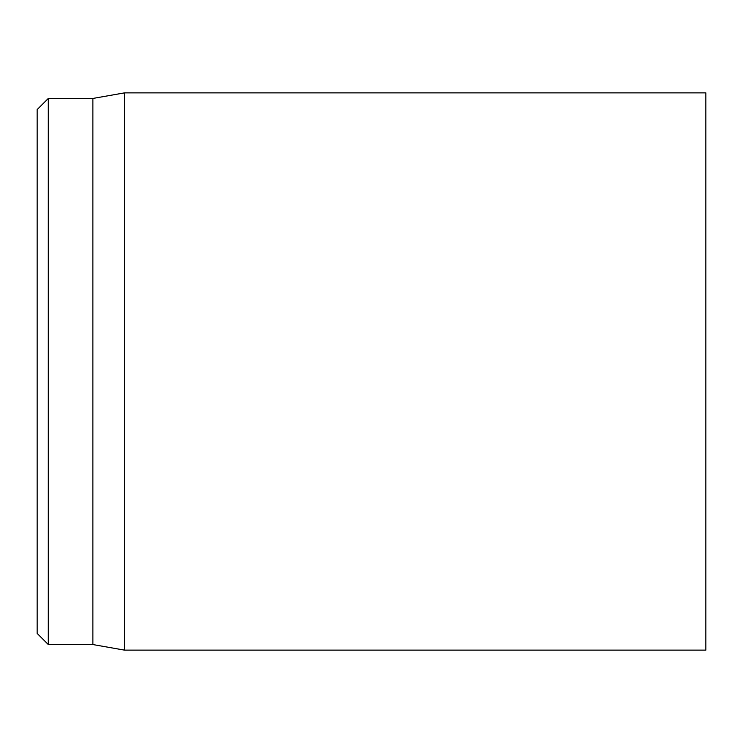 <?xml version="1.0" encoding="UTF-8"?>
<svg xmlns="http://www.w3.org/2000/svg" width="743" height="743" viewBox="0 0 743 743"><rect width="100%" height="100%" fill="white"/><g stroke="black" fill="none" stroke-linecap="round" stroke-linejoin="round"><path stroke-width="1.11" d="M705.85 371.5L705.85 92.875L124.48 92.875L124.48 650.125L705.85 650.125L705.85 371.5M37.15 371.5L37.15 633.408L48.295 644.553L48.295 98.447L37.15 109.593L37.15 371.5M48.295 644.553L92.875 644.553L92.875 98.447L48.295 98.447M92.875 644.553L124.48 650.125M92.875 98.447L124.48 92.875"/></g></svg>
